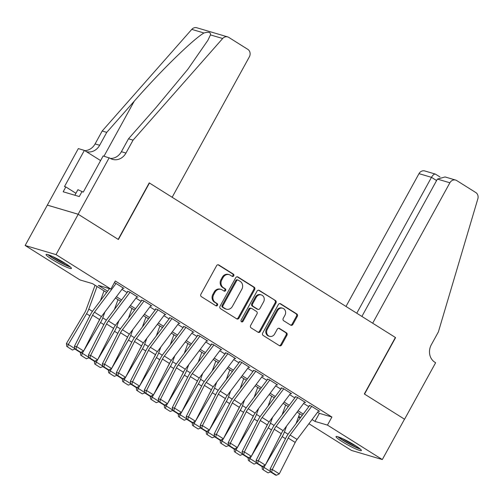 <?xml version="1.0" encoding="UTF-8"?>
<svg xmlns="http://www.w3.org/2000/svg" width="503" height="503" viewBox="0 0 503 503"><rect width="100%" height="100%" fill="white"/><g stroke="black" fill="none" stroke-linecap="round" stroke-linejoin="round"><path stroke-width="0.75" d="M233.757 275.851A1.276 1.125 106.5 0 0 233.405 274.141L218.83 264.987A1.817 1.61 106.5 0 0 216.586 265.71L200.911 294.23A1.817 1.61 106.5 0 0 201.407 296.676L215.982 305.824A1.276 1.125 106.5 0 0 217.202 303.611L215.315 302.422A5.822 5.143 106.5 0 1 213.712 294.595L215.02 292.218A5.822 5.143 106.5 0 1 221.062 289.395A5.822 5.143 106.5 0 1 222.2 289.91L224.087 291.092A1.276 1.125 106.5 0 0 225.306 288.873L223.42 287.691A5.822 5.143 106.5 0 1 221.817 279.863L223.125 277.486A5.822 5.143 106.5 0 1 229.161 274.657A5.822 5.143 106.5 0 1 230.299 275.172L232.185 276.354A1.276 1.125 106.5 0 0 233.757 275.851M232.021 276.254A1.276 1.125 106.5 0 0 232.568 273.89L218.038 264.767M215.818 305.723A1.276 1.125 106.5 0 0 216.365 303.359L214.485 302.177L215.315 302.422M223.923 290.992A1.276 1.125 106.5 0 0 224.47 288.628L222.584 287.439L223.42 287.691M342.197 441.653A14.461 1.628 28.8 0 1 336.035 436.61A14.461 1.628 28.8 0 1 355.219 445.501A14.461 1.628 28.8 0 1 361.38 450.543A14.461 1.628 28.8 0 1 342.197 441.653M52.243 259.542A14.461 1.628 28.8 0 1 46.087 254.499A14.461 1.628 28.8 0 1 65.264 263.39A14.461 1.628 28.8 0 1 71.426 268.432A14.461 1.628 28.8 0 1 52.243 259.542M290.665 325.127A1.817 1.61 106.5 0 0 292.909 324.404L297.304 316.406A1.817 1.61 106.5 0 0 296.808 313.96L280.624 303.793A1.817 1.61 106.5 0 0 278.379 304.516L262.698 333.036A1.817 1.61 106.5 0 0 263.201 335.482L279.385 345.649A1.817 1.61 106.5 0 0 281.63 344.926L286.943 335.262A1.817 1.61 106.5 0 0 286.44 332.816L279.517 328.465A1.817 1.61 106.5 0 0 277.272 329.188L274.638 333.979A4.867 4.301 106.5 0 1 269.589 336.344A4.867 4.301 106.5 0 1 267.3 329.371L277.618 310.596A4.867 4.301 106.5 0 1 282.667 308.232A4.867 4.301 106.5 0 1 284.956 315.205L283.239 318.336A1.817 1.61 106.5 0 0 283.736 320.782L290.665 325.127M109.201 157.735L78.141 214.228L118.18 239.371L149.234 182.878L172.152 197.27L249.356 56.839A5.564 4.911 106.5 0 0 247.828 49.363L228.752 37.385A5.564 4.911 106.5 0 0 227.664 36.895A5.564 4.911 106.5 0 0 222.659 38.511L133.062 140.148L125.964 153.057A12.977 11.456 -73.5 0 1 112.502 159.357A12.977 11.456 -73.5 0 1 109.968 158.212L103.153 155.943L83.272 192.096L81.939 191.706L79.279 196.547L63.171 191.781L65.83 186.94L64.497 186.544L84.372 150.391L78.323 148.599L47.332 205.136L78.217 214.272L118.387 239.503L149.448 183.01L395.383 337.469L364.323 393.962L404.5 419.194L382.311 459.553L351.434 450.418L308.924 423.721M78.217 214.272L56.028 254.625L110.874 289.068L98.355 285.371L107.611 291.18M317.6 412.209L319.386 413.328L331.905 417.031L115.313 281.001L110.874 289.068M331.905 417.031L327.466 425.104L382.311 459.553M254.65 289.615A1.817 1.61 106.5 0 0 254.147 287.169L237.963 277.002A1.817 1.61 106.5 0 0 235.725 277.725L220.044 306.245A1.817 1.61 106.5 0 0 220.547 308.691L236.731 318.858A1.817 1.61 106.5 0 0 238.969 318.135L254.65 289.615L253.814 289.37A1.817 1.61 106.5 0 0 253.317 286.924L237.177 276.782M259.29 290.401L275.481 300.561A1.817 1.61 106.5 0 1 275.977 303.007L260.303 331.527A1.817 1.61 106.5 0 1 258.058 332.25L251.129 327.899A1.817 1.61 106.5 0 1 250.632 325.454L256.989 313.891A1.817 1.61 106.5 0 0 256.486 311.445L251.896 308.559A1.817 1.61 106.5 0 0 249.651 309.282L243.031 321.323A1.276 1.125 106.5 0 1 241.113 320.115L257.052 291.124A1.817 1.61 106.5 0 1 259.29 290.401L258.555 290.181M122.889 288.118L123.933 288.426L115.552 283.158L114.326 282.799M136.866 296.896L137.91 297.204L129.523 291.935L127.435 291.319M150.837 305.667L151.881 305.981L143.5 300.712L141.412 300.096M164.814 314.444L165.858 314.752L157.47 309.49L155.383 308.873M178.785 323.222L179.829 323.53L171.448 318.267L169.36 317.651M192.756 331.999L193.8 332.307L185.418 327.044L183.331 326.422M206.733 340.776L207.777 341.084L199.389 335.815L197.308 335.199M220.704 349.554L221.748 349.862L213.366 344.593L211.279 343.977M234.681 358.325L235.725 358.639L227.337 353.37L225.25 352.754M248.652 367.102L249.695 367.41L241.314 362.147L239.227 361.531M262.629 375.879L263.673 376.187L255.285 370.925L253.198 370.309M276.6 384.657L277.643 384.965L269.262 379.702L267.175 379.08M290.577 393.434L291.621 393.742L283.233 388.473L281.146 387.857M304.548 402.211L305.591 402.519L297.204 397.251L295.123 396.634M121.971 289.338L127.133 292.589M135.942 298.116L141.11 301.36M149.913 306.893L155.081 310.137M163.89 315.67L169.058 318.915M177.861 324.448L183.029 327.692M191.838 333.225L197.006 336.469M205.809 341.996L210.977 345.247M219.786 350.773L224.954 354.018M233.757 359.551L238.925 362.795M247.734 368.328L252.896 371.572M261.705 377.105L266.873 380.35M275.675 385.883L280.844 389.127M289.653 394.654L294.821 397.904M303.623 403.431L308.792 406.675M309.094 405.412L311.181 406.028L319.562 411.297L318.518 410.982M47.332 205.136L25.15 245.489L56.028 254.625M300.121 418.188L298.424 417.125M106.617 292.495L92.514 283.642L79.996 279.938L25.15 245.489M302.246 415.365L297.078 412.12M288.276 406.587L283.107 403.343M274.298 397.81L269.13 394.566M260.328 389.039L255.159 385.788M246.351 380.262L241.182 377.017M232.38 371.484L227.211 368.24M218.403 362.707L213.234 359.463M204.432 353.93L199.263 350.685M190.455 345.152L185.293 341.908M176.484 336.381L171.316 333.131M162.513 327.604L157.345 324.36M148.536 318.827L143.368 315.582M134.565 310.049L129.397 306.805M120.588 301.272L115.42 298.028M298.625 416.572L300.844 417.232M312.049 419.577L314.947 421.401L327.466 425.104M116.413 296.707L121.581 299.958M130.39 305.484L135.559 308.729M144.361 314.262L149.529 317.506M158.338 323.039L163.506 326.284M172.309 331.817L177.477 335.061M186.286 340.594L191.448 343.838M200.257 349.365L205.425 352.616M214.228 358.142L219.396 361.387M228.205 366.92L233.373 370.164M242.176 375.697L247.344 378.941M256.153 384.474L261.321 387.719M270.124 393.252L275.292 396.496M284.101 402.023L289.263 405.273M298.072 410.8L303.24 414.044M319.386 413.328L314.947 421.401M229.161 274.657L228.331 274.412A5.822 5.143 106.5 0 0 222.288 277.241L223.125 277.486M222.584 287.439A5.822 5.143 106.5 0 1 220.98 279.618L222.288 277.241M221.062 289.395L220.226 289.15A5.822 5.143 106.5 0 0 214.19 291.973L215.02 292.218M214.485 302.177A5.822 5.143 106.5 0 1 212.882 294.349L214.19 291.973M236.687 318.827A1.817 1.61 106.5 0 0 238.139 317.883L253.814 289.37M238.252 280.171A1.276 1.125 106.5 0 0 236.687 280.674L222.923 305.711A1.276 1.125 106.5 0 0 223.269 307.421L225.262 308.672A5.822 5.143 106.5 0 0 226.394 309.182A5.822 5.143 106.5 0 0 232.436 306.358L241.842 289.244A5.822 5.143 106.5 0 0 240.245 281.416L238.252 280.171M238.007 280.058L237.171 279.813A1.276 1.125 106.5 0 0 235.85 280.429L236.687 280.674M226.394 309.182L225.564 308.936A5.822 5.143 106.5 0 1 224.426 308.421L222.439 307.176A1.276 1.125 106.5 0 1 222.087 305.459L235.85 280.429M258.504 290.181L275.481 300.561M258.014 332.225A1.817 1.61 106.5 0 0 259.466 331.282L275.141 302.762A1.817 1.61 106.5 0 0 274.644 300.316M251.538 308.396L250.701 308.15A1.817 1.61 106.5 0 0 248.815 309.037L242.195 321.077L243.031 321.323M241.321 321.725A1.276 1.125 106.5 0 0 242.195 321.077M263.585 301.888A4.867 4.301 106.5 0 0 261.296 294.915A4.867 4.301 106.5 0 0 256.247 297.279L252.613 303.894A1.817 1.61 106.5 0 0 253.11 306.34L257.706 309.226A1.817 1.61 106.5 0 0 259.95 308.502L263.585 301.888M261.296 294.915L260.466 294.67A4.867 4.301 106.5 0 0 255.417 297.034L256.247 297.279M258.064 309.389L257.228 309.138A1.817 1.61 106.5 0 1 256.876 308.98L252.28 306.094A1.817 1.61 106.5 0 1 251.777 303.649L255.417 297.034M282.667 308.232L281.837 307.987A4.867 4.301 106.5 0 0 276.788 310.351L277.618 310.596M269.589 336.344L268.753 336.098A4.867 4.301 106.5 0 1 266.464 329.125L276.788 310.351M279.341 345.618A1.817 1.61 106.5 0 0 280.793 344.681L286.106 335.011A1.817 1.61 106.5 0 0 285.603 332.565L278.725 328.245M290.621 325.101A1.817 1.61 106.5 0 0 292.073 324.158L296.474 316.161A1.817 1.61 106.5 0 0 295.971 313.715L279.831 303.573M95.067 285.245L86.132 309.722A9.268 4.225 122.1 0 1 84.642 312.835L66.383 343.58L68.307 344.486L86.56 313.74A13.902 6.338 -57.9 0 0 88.798 309.068L97.041 286.484M100.449 300.681L104.027 290.872M67.547 346.944L72.438 350.019L67.547 346.944L68.307 344.486L74.953 348.667M75.022 348.981L72.438 350.019M66.78 346.58L66.383 343.58M123.065 287.879L101.449 316.569A9.268 4.225 -57.9 0 0 99.575 319.575L83.649 351.012L76.657 346.624L75.966 349.296L75.066 349.17L79.958 352.238L80.851 352.37L75.966 349.296M116.08 283.491L94.463 312.181A9.268 4.225 -57.9 0 0 92.59 315.186L76.657 346.624L74.419 346.297L90.351 314.859A13.902 6.338 122.1 0 1 93.156 310.357L109.503 288.665M74.419 346.297L75.066 349.17M80.851 352.37L83.649 351.012M69.445 266.244A12.512 1.408 28.8 0 1 59.304 261.692A12.512 1.408 28.8 0 1 48.998 255.002M52.878 256.643A11.588 1.308 -151.2 0 0 59.756 260.774A11.588 1.308 -151.2 0 0 65.975 263.842M47.86 254.619A14.367 1.622 -151.2 0 0 59.279 261.918A14.367 1.622 -151.2 0 0 70.376 266.999M83.001 192.02L77.921 189.688L74.865 195.239M359.394 448.349A12.512 1.408 28.8 0 1 349.258 443.803A12.512 1.408 28.8 0 1 338.947 437.113M342.832 438.754A11.588 1.308 -151.2 0 0 349.711 442.885A11.588 1.308 -151.2 0 0 355.929 445.954M337.809 436.73A14.367 1.622 -151.2 0 0 349.233 444.03A14.367 1.622 -151.2 0 0 360.324 449.11M133.062 140.148L128.491 138.797L155.968 107.629L187.883 69.213L207.89 40.309L210.443 34.902C210.82 32.28 208.67 31.639 203.985 32.991C193.202 39.14 160.262 71.351 134.226 101.204L106.755 132.364L99.657 145.279A12.977 11.456 -73.5 0 1 86.334 151.617M106.755 132.364L102.184 131.013L95.086 143.927A12.977 11.456 -73.5 0 1 84.774 150.642M110.295 158.414A12.977 11.456 -73.5 0 0 121.393 151.705L128.491 138.797M203.985 32.991L191.775 29.381L102.184 131.013M78.141 214.228L47.263 205.092M100.6 160.583L84.372 150.391M191.775 29.381A5.564 4.911 -73.5 0 1 196.786 27.759L227.664 36.895M75.94 193.29L65.83 186.94M437.396 179.087L445.073 176.949L455.643 180.08A5.564 4.911 106.5 0 1 456.73 180.571L475.807 192.548A5.564 4.911 106.5 0 1 477.85 198.786L438.383 331.911L431.285 344.819A12.977 11.456 106.5 0 0 434.856 362.261L435.623 362.745L404.569 419.238L364.53 394.094L395.591 337.601L372.673 323.209L449.877 182.778L437.396 179.087L361.89 316.437M356.772 313.218L431.473 177.339L418.999 173.648A5.564 4.911 -73.5 0 1 424.765 170.945L435.34 174.076L440.012 176.968M345.989 306.446L418.999 173.648M455.643 180.08A5.564 4.911 106.5 0 0 449.877 182.778M435.824 174.39C434.636 173.554 433.184 174.535 431.473 177.339L436.591 180.552M99.99 318.808A9.268 4.225 122.1 0 1 98.613 321.612L98.142 322.404M80.392 352.301L82.278 353.263L83.605 351.031M83.812 350.679L100.537 322.517A13.902 6.338 -57.9 0 0 102.769 317.846L104.913 311.973M114.42 309.458L118.004 299.65M81.524 355.722L86.409 358.79L81.524 355.722L82.278 353.263L88.924 357.438M89 357.759L86.409 358.79M80.75 355.357L80.361 352.358M113.961 327.579A9.268 4.225 122.1 0 1 112.584 330.389L112.119 331.181M94.363 361.079L96.249 362.041L97.582 359.802M97.783 359.456L114.508 331.295A13.902 6.338 -57.9 0 0 116.746 326.623L118.89 320.744M128.397 318.236L131.975 308.427M95.495 364.499L100.386 367.567L95.495 364.499L96.249 362.041L102.901 366.215M102.97 366.536L100.386 367.567M94.727 364.134L94.331 361.135M127.938 336.356A9.268 4.225 122.1 0 1 126.561 339.16L126.09 339.953M108.34 369.856L110.226 370.818L111.553 368.58M111.76 368.234L128.479 340.072A13.902 6.338 -57.9 0 0 130.717 335.4L132.861 329.522M142.368 327.013L145.952 317.204M109.472 373.276L114.357 376.345L109.472 373.276L110.226 370.818L116.872 374.993M116.948 375.313L114.357 376.345M108.698 372.912L108.302 369.912M141.909 345.133A9.268 4.225 122.1 0 1 140.532 347.938L140.067 348.73M122.311 378.633L124.197 379.595L125.53 377.357M125.731 377.011L142.456 348.843A13.902 6.338 -57.9 0 0 144.694 344.171L146.838 338.299M156.345 335.79L159.923 325.975M123.442 382.047L128.334 385.122L123.442 382.047L124.197 379.595L130.849 383.77M130.918 384.091L128.334 385.122M122.675 381.689L122.279 378.69M137.042 296.657L115.42 325.347A9.268 4.225 -57.9 0 0 113.552 328.352L97.62 359.783L90.634 355.395L89.936 358.073L89.037 357.947L93.929 361.016L94.828 361.148L89.936 358.073M130.057 292.268L108.434 320.958A9.268 4.225 -57.9 0 0 106.561 323.963L90.634 355.395L88.39 355.074L104.322 323.636A13.902 6.338 122.1 0 1 107.133 319.135L127.881 291.595M88.39 355.074L89.037 357.947M94.828 361.148L97.62 359.783M151.013 305.434L129.397 334.124A9.268 4.225 -57.9 0 0 127.523 337.123L111.591 368.561L104.605 364.172L103.907 366.85L103.014 366.718L107.906 369.793L108.799 369.925L103.907 366.85M144.028 301.046L122.411 329.735A9.268 4.225 -57.9 0 0 120.538 332.741L104.605 364.172L102.367 363.851L118.293 332.414A13.902 6.338 122.1 0 1 121.104 327.912L141.852 300.373M102.367 363.851L103.014 366.718M108.799 369.925L111.591 368.561M164.99 314.212L143.368 342.901A9.268 4.225 -57.9 0 0 141.5 345.901L125.568 377.338L118.582 372.949L117.884 375.628L116.985 375.496L121.877 378.57L122.776 378.696L117.884 375.628M158.005 309.823L136.382 338.513A9.268 4.225 -57.9 0 0 134.508 341.512L118.582 372.949L116.338 372.629L132.27 341.191A13.902 6.338 122.1 0 1 135.074 336.689L155.829 309.15M116.338 372.629L116.985 375.496M122.776 378.696L125.568 377.338M178.961 322.989L157.345 351.679A9.268 4.225 -57.9 0 0 155.471 354.678L139.538 386.115L132.553 381.727L131.855 384.405L130.962 384.273L135.854 387.348L136.747 387.473L131.855 384.405M171.976 318.6L150.353 347.29A9.268 4.225 -57.9 0 0 148.486 350.289L132.553 381.727L130.315 381.4L146.241 349.969A13.902 6.338 122.1 0 1 149.051 345.46L169.8 317.927M130.315 381.4L130.962 384.273M136.747 387.473L139.538 386.115M155.88 353.911A9.268 4.225 122.1 0 1 154.509 356.715L154.037 357.507M136.288 387.411L138.174 388.373L139.501 386.134M139.708 385.788L156.427 357.62A13.902 6.338 -57.9 0 0 158.665 352.949L160.809 347.076M170.316 344.561L173.9 334.753M137.413 390.825L142.305 393.899L137.413 390.825L138.174 388.373L144.82 392.547M144.895 392.868L142.305 393.899M136.646 390.466L136.25 387.461M192.938 331.766L171.316 360.45A9.268 4.225 -57.9 0 0 169.442 363.455L153.516 394.893L146.53 390.504L145.832 393.183L144.933 393.05L149.825 396.119L150.724 396.251L145.832 393.183M185.947 327.378L164.33 356.067A9.268 4.225 -57.9 0 0 162.456 359.067L146.53 390.504L144.286 390.177L160.218 358.74A13.902 6.338 122.1 0 1 163.022 354.238L183.777 326.705M144.286 390.177L144.933 393.05M150.724 396.251L153.516 394.893M169.857 362.688A9.268 4.225 122.1 0 1 168.48 365.492L168.008 366.285M150.259 396.182L152.145 397.144L153.472 394.912M153.679 394.559L170.404 366.398A13.902 6.338 -57.9 0 0 172.636 361.726L174.786 355.854M184.287 353.339L187.871 343.53M151.39 399.602L156.282 402.677L151.39 399.602L152.145 397.144L158.797 401.325M158.866 401.639L156.282 402.677M150.623 399.237L150.227 396.238M206.909 340.537L185.293 369.227A9.268 4.225 -57.9 0 0 183.419 372.233L167.486 403.67L160.501 399.281L159.803 401.954L158.91 401.828L163.802 404.896L164.695 405.028L159.803 401.954M199.924 336.149L178.301 364.838A9.268 4.225 -57.9 0 0 176.434 367.844L160.501 399.281L158.263 398.954L174.189 367.517A13.902 6.338 122.1 0 1 176.999 363.015L197.748 335.482M158.263 398.954L158.91 401.828M164.695 405.028L167.486 403.67M183.828 371.465A9.268 4.225 122.1 0 1 182.457 374.27L181.985 375.062M164.23 404.959L166.122 405.921L167.449 403.689M167.656 403.337L184.375 375.175A13.902 6.338 -57.9 0 0 186.613 370.504L188.757 364.631M198.264 362.116L201.841 352.307M165.361 408.379L170.253 411.448L165.361 408.379L166.122 405.921L172.768 410.096M172.837 410.417L170.253 411.448M164.594 408.015L164.198 405.016M220.886 349.315L199.263 378.005A9.268 4.225 -57.9 0 0 197.39 381.01L181.464 412.441L174.472 408.052L173.78 410.731L172.881 410.605L177.773 413.673L178.672 413.806L173.78 410.731M213.894 344.926L192.278 373.616A9.268 4.225 -57.9 0 0 190.404 376.621L174.472 408.052L172.233 407.732L188.166 376.294A13.902 6.338 122.1 0 1 190.97 371.792L211.725 344.253M172.233 407.732L172.881 410.605M178.672 413.806L181.464 412.441M197.805 380.237A9.268 4.225 122.1 0 1 196.428 383.047L195.956 383.839M178.207 413.736L180.093 414.698L181.42 412.46M181.627 412.114L198.352 383.952A13.902 6.338 -57.9 0 0 200.584 379.281L202.728 373.402M212.235 370.893L215.818 361.085M179.338 417.157L184.23 420.225L179.338 417.157L180.093 414.698L186.739 418.873M186.814 419.194L184.23 420.225M178.565 416.792L178.175 413.793M234.857 358.092L213.234 386.782A9.268 4.225 -57.9 0 0 211.367 389.781L195.434 421.218L188.449 416.83L187.751 419.508L186.858 419.376L191.744 422.451L192.643 422.583L187.751 419.508M227.872 353.703L206.249 382.393A9.268 4.225 -57.9 0 0 204.381 385.399L188.449 416.83L186.204 416.509L202.137 385.072A13.902 6.338 122.1 0 1 204.947 380.57L225.696 353.031M186.204 416.509L186.858 419.376M192.643 422.583L195.434 421.218M211.776 389.014A9.268 4.225 122.1 0 1 210.405 391.818L209.933 392.61M192.177 422.514L194.07 423.476L195.397 421.237M195.604 420.892L212.323 392.73A13.902 6.338 -57.9 0 0 214.561 388.058L216.705 382.179M226.212 379.671L229.789 369.862M193.309 425.934L198.201 429.002L193.309 425.934L194.07 423.476L200.716 427.651M200.785 427.971L198.201 429.002M192.542 425.569L192.146 422.57M248.828 366.869L227.211 395.559A9.268 4.225 -57.9 0 0 225.338 398.558L209.411 429.996L202.42 425.607L201.728 428.286L200.829 428.154L205.721 431.228L206.614 431.354L201.728 428.286M241.842 362.481L220.226 391.171A9.268 4.225 -57.9 0 0 218.352 394.17L202.42 425.607L200.181 425.286L216.114 393.849A13.902 6.338 122.1 0 1 218.918 389.347L239.667 361.808M200.181 425.286L200.829 428.154M206.614 431.354L209.411 429.996M225.753 397.791A9.268 4.225 122.1 0 1 224.376 400.595L223.904 401.388M206.155 431.291L208.041 432.253L209.367 430.015M209.575 429.669L226.293 401.501A13.902 6.338 -57.9 0 0 228.532 396.829L230.676 390.957M240.183 388.448L243.766 378.633M207.286 434.705L212.172 437.78L207.286 434.705L208.041 432.253L214.687 436.428M214.762 436.749L212.172 437.78M206.513 434.347L206.117 431.348M262.805 375.647L241.182 404.337A9.268 4.225 -57.9 0 0 239.315 407.336L223.382 438.773L216.397 434.385L215.699 437.063L214.8 436.931L219.692 440.006L220.591 440.131L215.699 437.063M255.82 371.258L234.197 399.948A9.268 4.225 -57.9 0 0 232.323 402.947L216.397 434.385L214.152 434.058L230.085 402.626A13.902 6.338 122.1 0 1 232.895 398.118L253.644 370.585M214.152 434.058L214.8 436.931M220.591 440.131L223.382 438.773M239.724 406.569A9.268 4.225 122.1 0 1 238.347 409.373L237.881 410.165M220.125 440.068L222.012 441.03L223.345 438.792M223.546 438.446L240.271 410.278A13.902 6.338 -57.9 0 0 242.509 405.607L244.653 399.734M254.16 397.219L257.737 387.411M221.257 443.483L226.149 446.557L221.257 443.483L222.012 441.03L228.664 445.205M228.733 445.526L226.149 446.557M220.49 443.124L220.094 440.119M276.776 384.424L255.159 413.114A9.268 4.225 -57.9 0 0 253.286 416.113L237.353 447.551L230.368 443.162L229.67 445.84L228.777 445.708L233.669 448.777L234.561 448.909L229.67 445.84M269.79 380.035L248.174 408.725A9.268 4.225 -57.9 0 0 246.3 411.724L230.368 443.162L228.129 442.835L244.056 411.397A13.902 6.338 122.1 0 1 246.866 406.896L267.615 379.363M228.129 442.835L228.777 445.708M234.561 448.909L237.353 447.551M253.694 415.346A9.268 4.225 122.1 0 1 252.324 418.15L251.852 418.942M234.102 448.839L235.989 449.808L237.315 447.569M237.523 447.217L254.241 419.056A13.902 6.338 -57.9 0 0 256.48 414.384L258.624 408.511M268.13 405.996L271.714 396.188M235.228 452.26L240.12 455.334L235.228 452.26L235.989 449.808L242.635 453.983M242.71 454.297L240.12 455.334M234.461 451.895L234.065 448.896M290.753 393.195L269.13 421.885A9.268 4.225 -57.9 0 0 267.263 424.89L251.33 456.328L244.345 451.939L243.647 454.611L242.748 454.486L247.639 457.554L248.539 457.686L243.647 454.611M283.767 388.806L262.145 417.496A9.268 4.225 -57.9 0 0 260.271 420.502L244.345 451.939L242.1 451.612L258.033 420.175A13.902 6.338 122.1 0 1 260.837 415.673L281.592 388.14M242.1 451.612L242.748 454.486M248.539 457.686L251.33 456.328M267.671 424.123A9.268 4.225 122.1 0 1 266.294 426.928L265.829 427.72M248.073 457.617L249.96 458.579L251.293 456.347M251.494 455.995L268.218 427.833A13.902 6.338 -57.9 0 0 270.457 423.161L272.601 417.289M282.108 414.774L285.685 404.965M249.205 461.037L254.097 464.112L249.205 461.037L249.96 458.579L256.612 462.754M256.681 463.074L254.097 464.112M248.438 460.673L248.042 457.673M304.724 401.972L283.107 430.662A9.268 4.225 -57.9 0 0 281.234 433.668L265.301 465.099L258.316 460.71L257.618 463.389L256.725 463.263L261.617 466.331L262.509 466.463L257.618 463.389M297.738 397.584L276.116 426.274A9.268 4.225 -57.9 0 0 274.248 429.279L258.316 460.71L256.077 460.39L272.004 428.952A13.902 6.338 122.1 0 1 274.814 424.45L295.563 396.911M256.077 460.39L256.725 463.263M262.509 466.463L265.301 465.099M281.642 432.894A9.268 4.225 122.1 0 1 280.272 435.705L279.8 436.497M262.05 466.394L263.937 467.356L265.263 465.118M265.471 464.772L282.189 436.61A13.902 6.338 -57.9 0 0 284.428 431.939L286.572 426.06M296.078 423.551L299.662 413.743M263.176 469.815L268.068 472.883L263.176 469.815L263.937 467.356L270.583 471.531M270.658 471.852L268.068 472.883M262.409 469.45L262.013 466.451M318.701 410.75L297.078 439.44A9.268 4.225 -57.9 0 0 295.204 442.439L279.278 473.876L272.293 469.488L271.595 472.166L270.696 472.034L275.587 475.109L276.487 475.241L271.595 472.166M311.709 406.361L290.093 435.051A9.268 4.225 -57.9 0 0 288.219 438.056L272.293 469.488L270.048 469.167L285.981 437.729A13.902 6.338 122.1 0 1 288.785 433.228L309.54 405.688M270.048 469.167L270.696 472.034M276.487 475.241L279.278 473.876M232.568 273.89L233.405 274.141M216.365 303.359L217.202 303.611M224.47 288.628L225.306 288.873M220.98 279.618L221.817 279.863M212.882 294.349L213.712 294.595M218.088 264.767L218.83 264.987M238.139 317.883L238.969 318.135M237.227 276.782L237.963 277.002M253.317 286.924L254.147 287.169M222.087 305.459L222.923 305.711M222.439 307.176L223.269 307.421M224.426 308.421L225.262 308.672M275.141 302.762L275.977 303.007M259.466 331.282L260.303 331.527M248.815 309.037L249.651 309.282M251.777 303.649L252.613 303.894M252.28 306.094L253.11 306.34M256.876 308.98L257.706 309.226M266.464 329.125L267.3 329.371M278.775 328.245L279.517 328.465M285.603 332.565L286.44 332.816M286.106 335.011L286.943 335.262M280.793 344.681L281.63 344.926M279.882 303.573L280.624 303.793M295.971 313.715L296.808 313.96M296.474 316.161L297.304 316.406M292.073 324.158L292.909 324.404M86.56 313.74L89.867 315.815M88.798 309.068L92.439 311.357M101.449 316.569L94.463 312.181M99.575 319.575L92.59 315.186M99.657 145.279L95.086 143.927M121.393 151.705L125.964 153.057M222.659 38.511L210.443 34.902M134.226 101.204L103.995 156.194M100.537 322.517L103.838 324.592M102.769 317.846L106.41 320.128M114.508 331.295L117.809 333.37M116.746 326.623L120.387 328.905M128.479 340.072L131.786 342.147M130.717 335.4L134.358 337.683M142.456 348.843L145.757 350.924M144.694 344.171L148.328 346.46M115.42 325.347L108.434 320.958M113.552 328.352L106.561 323.963M129.397 334.124L122.411 329.735M127.523 337.123L120.538 332.741M143.368 342.901L136.382 338.513M141.5 345.901L134.508 341.512M157.345 351.679L150.353 347.29M155.471 354.678L148.486 350.289M156.427 357.62L159.734 359.695M158.665 352.949L162.306 355.237M171.316 360.45L164.33 356.067M169.442 363.455L162.456 359.067M170.404 366.398L173.705 368.473M172.636 361.726L176.276 364.015M185.293 369.227L178.301 364.838M183.419 372.233L176.434 367.844M184.375 375.175L187.682 377.25M186.613 370.504L190.253 372.792M199.263 378.005L192.278 373.616M197.39 381.01L190.404 376.621M198.352 383.952L201.653 386.027M200.584 379.281L204.224 381.563M213.234 386.782L206.249 382.393M211.367 389.781L204.381 385.399M212.323 392.73L215.63 394.805M214.561 388.058L218.201 390.341M227.211 395.559L220.226 391.171M225.338 398.558L218.352 394.17M226.293 401.501L229.601 403.582M228.532 396.829L232.172 399.118M241.182 404.337L234.197 399.948M239.315 407.336L232.323 402.947M240.271 410.278L243.571 412.353M242.509 405.607L246.149 407.895M255.159 413.114L248.174 408.725M253.286 416.113L246.3 411.724M254.241 419.056L257.549 421.13M256.48 414.384L260.12 416.673M269.13 421.885L262.145 417.496M267.263 424.89L260.271 420.502M268.218 427.833L271.519 429.908M270.457 423.161L274.091 425.45M283.107 430.662L276.116 426.274M281.234 433.668L274.248 429.279M282.189 436.61L285.497 438.685M284.428 431.939L288.068 434.221M297.078 439.44L290.093 435.051M295.204 442.439L288.219 438.056"/></g></svg>
